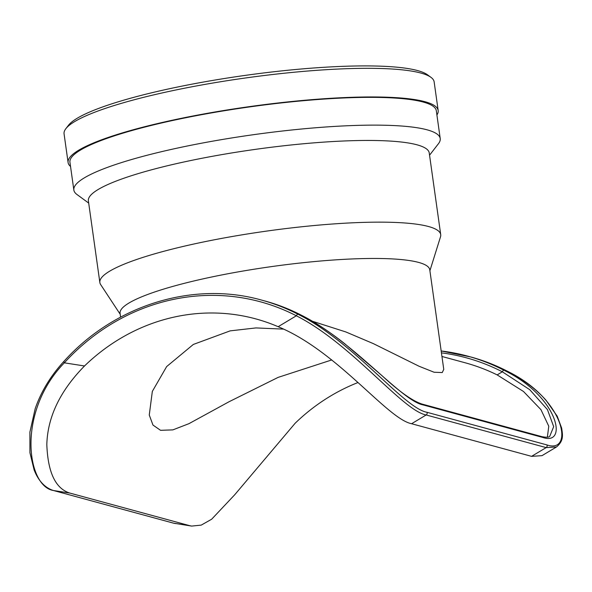 <?xml version="1.0" encoding="UTF-8"?>
<svg xmlns="http://www.w3.org/2000/svg" width="592" height="592" viewBox="0 0 592 592"><rect width="100%" height="100%" fill="white"/><g stroke="black" fill="none" stroke-linecap="round" stroke-linejoin="round"><path stroke-width="0.89" d="M426.936 412.284C403.522 407.918 354.06 342.102 297.917 314.211A216.361 199.889 -74.8 0 0 261.642 300.1L264.839 300.973A216.361 199.889 105.2 0 1 301.113 315.077C353.135 340.903 401.161 400.658 422.977 404.876L542.968 437.503C568.091 446.05 558.759 396.818 503.903 370.222A216.361 199.889 -74.8 0 0 467.628 356.118A216.361 199.889 -74.8 0 0 441.173 350.96L470.825 356.983A216.361 199.889 105.2 0 1 507.1 371.088C566.307 399.815 573.87 454.242 546.927 444.918L426.936 412.284A1.968 1.82 105.2 0 1 426.166 414.97L546.157 447.604L556.547 446.945M312.162 321.175L345.846 331.949L373.337 343.619L419.136 366.285L434.077 372.235L442.246 372.568L443.763 369.378L429.77 269.804A156.369 25.197 -8 0 0 271.417 266.615A156.369 25.197 -8 0 0 120.072 313.323L120.605 317.127M547.371 437.162L548.777 426.218L540.97 409.679L523.476 391.467L497.162 374.899A209.279 193.347 -74.8 0 0 465.046 362.748L441.95 356.473M441.44 352.862A214.393 198.076 105.2 0 1 502.334 371.798L529.751 389.684L547.445 409.597L553.683 426.662L549.724 436.348C548.791 437.392 546.187 437.495 541.917 436.659A1.968 1.82 105.2 0 1 541.917 436.659A1.968 1.82 105.2 0 1 542.968 437.503M297.917 314.211A1.968 0.74 117.3 0 0 296.348 315.78C352.329 344.189 402.353 410.515 426.166 414.97L411.588 423.724L531.572 456.351L541.991 455.662L556.169 447.16M53.361 490.487A1.968 1.82 -74.8 0 0 53.576 490.539C27.003 486.639 16.302 412.335 64.336 362.837A214.393 198.076 105.2 0 1 296.348 315.78L278.144 326.71C337.669 351.204 387.131 418.84 411.588 423.724M357.997 382.528A196.692 181.722 -74.8 0 0 295.149 423.25L234.735 494.742L211.662 519.221L201.258 525.104L191.675 526.088L173.567 523.165L53.576 490.539L69.745 493.047C55.5 488.555 47.856 472.379 46.82 444.518C47.589 416.968 60.155 390.787 84.515 365.974A196.692 181.722 105.2 0 1 255.751 318.881A196.692 181.722 105.2 0 1 278.144 326.71M69.745 493.047L189.736 525.681L173.567 523.165A1.968 1.82 -74.8 0 1 173.389 523.128A1.968 1.82 -74.8 0 1 173.382 523.121A1.968 1.82 -74.8 0 1 173.204 523.062M191.675 526.088L189.736 525.681M70.537 166.47A186.857 30.111 -8 0 1 68.095 162.526L64.069 133.881A186.857 30.111 -8 0 1 65.867 128.664A186.857 30.111 -8 0 1 244.918 78.063A186.857 30.111 -8 0 1 430.976 77.352A186.857 30.111 -8 0 1 434.143 81.874L438.169 110.512A186.857 30.111 -8 0 1 436.911 114.981M430.976 77.352L427.483 74.792A183.712 29.6 172 0 0 244.555 75.487A183.712 29.6 172 0 0 68.517 125.238L65.867 128.664M68.095 162.526A186.857 30.111 -8 0 1 248.943 106.701A186.857 30.111 -8 0 1 438.169 110.512M283.487 329.115L255.973 327.924L230.147 330.869L193.34 344.44L166.655 366.574L152.329 391.408L149.265 415.022L152.973 425.063L160.55 430.317L172.857 429.881L188.929 423.672L229.141 401.694L278.144 377.378L331.764 359.936M120.206 314.278L100.647 284.56A172.102 27.728 -8 0 1 99.856 282.539A172.102 27.728 -8 0 1 266.43 231.124A172.102 27.728 -8 0 1 440.714 234.632A172.102 27.728 -8 0 1 440.515 236.793L429.903 270.751M99.856 282.539L88.378 200.836A172.102 27.728 -8 0 1 254.945 149.428A172.102 27.728 -8 0 1 429.237 152.936L440.714 234.632M88.689 203.093L76.982 194.516A184.985 29.807 -8 0 1 73.845 190.039A184.985 29.807 -8 0 1 252.888 134.776A184.985 29.807 -8 0 1 440.219 138.55A184.985 29.807 -8 0 1 438.443 143.715L429.548 155.193M73.845 190.039L69.945 162.26A184.985 29.807 -8 0 1 248.98 107.004A184.985 29.807 -8 0 1 436.319 110.771L440.219 138.55M497.162 374.899L502.334 371.798A1.968 0.74 -62.7 0 1 503.903 370.222M421.867 404.018A1.968 1.82 105.2 0 1 421.918 404.033A1.968 1.82 105.2 0 1 421.926 404.033A1.968 1.82 105.2 0 1 422.977 404.876M546.927 444.918A1.968 1.82 105.2 0 1 546.157 447.604L531.572 456.351M63.773 361.697L64.336 362.837L84.515 365.974M173.382 523.121L53.398 490.494C43.194 487.349 37.192 478.003 34.114 469.856L29.926 452.695L29.903 432.086L35.187 408.68C41.026 391.786 50.498 376.127 63.603 361.705C114.167 305.235 193.007 280.682 261.642 300.1M541.902 436.659L421.918 404.033C412.35 400.888 399.052 391.438 382.047 375.705L344.803 343.789C330.602 332.46 316.061 322.899 301.165 315.099C289.532 309.105 277.426 304.399 264.839 300.973M470.825 356.983C483.412 360.41 495.519 365.116 507.152 371.11C523.269 379.516 536.219 389.218 546.002 400.222L557.213 416.198L561.66 428.09C562.629 434.891 564.058 440.559 556.517 446.96M175.506 523.58L173.389 523.128"/></g></svg>
